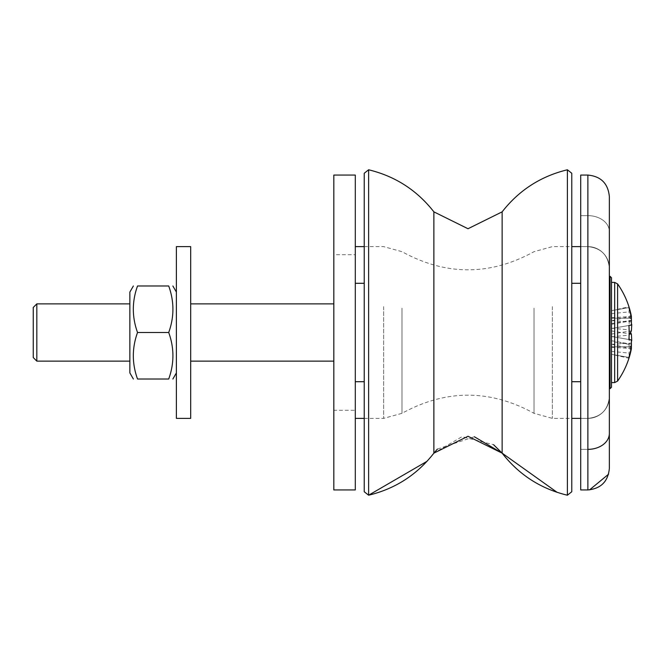 <?xml version="1.0" encoding="UTF-8"?>
<svg xmlns="http://www.w3.org/2000/svg" width="665" height="665" viewBox="0 0 665 665"><rect width="100%" height="100%" fill="white"/><g stroke="black" fill="none" stroke-linecap="round" stroke-linejoin="round"><path stroke-width="0.5" stroke-dasharray="3.33 2.49" d="M129.866 332.5L129.866 292.068L129.866 332.5M137.53 332.5C131.928 348.003 131.928 363.514 137.53 379.017C131.928 363.514 131.928 348.003 137.53 332.5C131.928 316.997 131.928 301.486 137.53 285.983C131.928 301.486 131.928 316.997 137.53 332.5L168.711 332.5C174.313 348.003 174.313 363.514 168.711 379.017C174.313 363.514 174.313 348.003 168.711 332.5C174.313 316.997 174.313 301.486 168.711 285.983C174.313 301.486 174.313 316.997 168.711 332.5C174.313 348.003 174.313 363.514 168.711 379.017C174.313 363.514 174.313 348.003 168.711 332.5C174.313 316.997 174.313 301.486 168.711 285.983C174.313 301.486 174.313 316.997 168.711 332.5C174.313 348.003 174.313 363.514 168.711 379.017C174.313 363.514 174.313 348.003 168.711 332.5C174.313 316.997 174.313 301.486 168.711 285.983C174.313 301.486 174.313 316.997 168.711 332.5C174.313 348.003 174.313 363.514 168.711 379.017C174.313 363.514 174.313 348.003 168.711 332.5C174.313 316.997 174.313 301.486 168.711 285.983C174.313 301.486 174.313 316.997 168.711 332.5C174.313 348.003 174.313 363.514 168.711 379.017C174.313 363.514 174.313 348.003 168.711 332.5C174.313 348.003 174.313 363.514 168.711 379.017L137.53 379.017C131.928 363.514 131.928 348.003 137.53 332.5L168.711 332.5C174.313 316.997 174.313 301.486 168.711 285.983C174.313 301.486 174.313 316.997 168.711 332.5L137.53 332.5C131.928 348.003 131.928 363.514 137.53 379.017L168.711 379.017L137.53 379.017C131.928 363.514 131.928 348.003 137.53 332.5C131.928 316.997 131.928 301.486 137.53 285.983L168.711 285.983C174.313 301.486 174.313 316.997 168.711 332.5L137.53 332.5C131.928 348.003 131.928 363.514 137.53 379.017L168.711 379.017L137.53 379.017C131.928 363.514 131.928 348.003 137.53 332.5C131.928 316.997 131.928 301.486 137.53 285.983L168.711 285.983L137.53 285.983C131.928 301.486 131.928 316.997 137.53 332.5L168.711 332.5L137.53 332.5C131.928 348.003 131.928 363.514 137.53 379.017L168.711 379.017L137.53 379.017C131.928 363.514 131.928 348.003 137.53 332.5C131.928 316.997 131.928 301.486 137.53 285.983L168.711 285.983L137.53 285.983C131.928 301.486 131.928 316.997 137.53 332.5L168.711 332.5L137.53 332.5C131.928 316.997 131.928 301.486 137.53 285.983L168.711 285.983L137.53 285.983C131.928 301.486 131.928 316.997 137.53 332.5L168.711 332.5L137.53 332.5C131.928 348.003 131.928 363.514 137.53 379.017C131.928 363.514 131.928 348.003 137.53 332.5C131.928 316.997 131.928 301.486 137.53 285.983L168.711 285.983L137.53 285.983C131.928 301.486 131.928 316.997 137.53 332.5L168.711 332.5M190.689 246.624L190.689 418.376L176.383 418.376L176.383 246.624L176.383 418.376L176.383 246.624L176.383 418.376L176.383 246.624L176.383 418.376L176.383 246.624L176.383 418.376L176.383 246.624L176.383 418.376L176.383 246.624L190.689 246.624L190.689 418.376L190.689 246.624L190.689 418.376L190.689 246.624L190.689 418.376L190.689 246.624L190.689 418.376L190.689 246.624L190.689 418.376L190.689 246.624L176.383 246.624M36.824 332.5L36.824 361.128L36.824 332.5M355.293 312.916L355.293 381.702L355.293 312.916M364.237 312.916L364.237 381.702L364.237 312.916M580.72 312.916L580.72 381.702L580.72 312.916M571.775 312.916L571.775 381.702L571.775 283.298L571.775 381.702L571.775 283.298L571.775 381.702L571.775 283.298L571.775 381.702L571.775 312.916L571.775 381.702L580.72 381.702L571.775 381.702L580.72 381.702L571.775 381.702L571.775 283.298L580.72 283.298M571.775 332.5L571.775 173.266L571.775 332.5M364.237 332.5L364.237 173.266L364.237 332.5M433.879 211.852L468.002 228.735L502.133 211.852L468.002 228.735L433.879 211.852L468.002 228.735L502.133 211.852L502.133 453.148L468.002 436.265L433.879 453.148L433.879 211.852L433.879 453.148L433.879 211.852L433.879 453.148L433.879 211.852L433.879 453.148L433.879 211.852L433.879 453.148L433.879 211.852L468.002 228.735L502.133 211.852L502.133 453.148L502.133 211.852C519.008 190.265 540.761 176.242 567.395 169.783L567.395 495.217M631.401 318.186L611.492 318.186L631.401 318.186L611.492 318.186L631.401 318.186L611.492 318.186L631.401 318.186L611.492 318.186L631.401 318.186L611.492 318.186L631.401 318.186L631.401 325.035L611.492 328.543L631.401 325.035L611.492 328.543L631.401 325.035L611.492 328.543L611.492 346.814L611.492 336.457L631.401 339.965L631.401 346.814A84.164 82.892 -90 0 1 628.899 357.421A84.164 82.892 -90 0 0 631.401 346.814L631.401 339.965L631.401 346.814A84.164 82.892 -90 0 1 628.899 357.421A84.164 82.892 -90 0 0 631.401 346.814L631.401 339.965L631.401 346.814A84.164 82.892 -90 0 1 628.899 357.421A84.164 82.892 -90 0 0 631.401 346.814L631.401 339.965L631.401 346.814A84.164 82.892 -90 0 1 628.899 357.421A84.164 82.892 -90 0 0 631.401 346.814L631.401 339.965L631.401 346.814L611.492 346.814L611.492 354.345L611.492 336.457L628.899 339.524A83.798 82.526 -90 0 0 628.899 325.476A83.798 82.526 -90 0 1 628.899 339.524L631.401 339.965L628.899 339.524A83.798 82.526 -90 0 0 628.899 325.476A83.798 82.526 -90 0 1 628.899 339.524A83.798 82.526 -90 0 0 628.899 325.476A83.798 82.526 -90 0 1 628.899 339.524L611.492 336.457L628.899 339.524A83.798 82.526 -90 0 0 628.899 325.476A83.798 82.526 -90 0 1 628.899 339.524L611.492 336.457L611.492 318.186L611.492 328.543L628.899 325.476A83.798 82.526 -90 0 1 628.899 339.524L611.492 336.457L611.492 354.345L628.899 357.421L611.492 354.345L611.492 336.457L628.899 339.524L611.492 336.457L611.492 328.543L631.401 325.035L631.401 318.186A84.164 82.892 -90 0 0 628.899 307.579A84.164 82.892 -90 0 1 631.401 318.186L631.401 325.035L611.492 328.543L631.401 325.035L631.401 318.186A84.164 82.892 -90 0 0 628.899 307.579A84.164 82.892 -90 0 1 631.401 318.186L631.401 325.035L611.492 328.543L611.492 354.345L628.899 357.421L611.492 354.345L611.492 336.457L628.899 339.524L611.492 336.457L628.899 339.524L611.492 336.457L611.492 310.655L611.492 328.543L631.401 325.035L631.401 318.186A84.164 82.892 -90 0 0 628.899 307.579A84.164 82.892 -90 0 1 631.401 318.186L631.401 325.035L611.492 328.543L631.401 325.035L631.401 318.186A84.164 82.892 -90 0 0 628.899 307.579A84.164 82.892 -90 0 1 631.401 318.186L631.401 325.035L611.492 328.543L611.492 354.345L628.899 357.421L611.492 354.345L611.492 336.457L631.401 339.965M611.492 332.5L611.492 387.246L611.492 277.754L611.492 387.246L611.492 277.754L611.492 387.246L611.492 277.754L611.492 387.246L611.492 277.754L611.492 387.246L611.492 277.754L611.492 387.246L610.063 388.676L610.063 276.324L610.063 388.676L610.063 276.324L610.063 388.676L610.063 276.324L610.063 388.676L610.063 276.324L610.063 388.676L610.063 276.324L610.063 388.676L610.063 276.324L609.348 276.324L609.348 388.676L609.348 276.324L609.348 388.676L609.348 276.324L609.348 388.676L609.348 276.324L609.348 388.676L609.348 276.324L609.348 388.676L609.348 276.324L611.492 277.754L611.492 332.5M333.822 332.5L333.822 361.128L333.822 332.5M611.492 310.655L628.899 307.579L611.492 310.655M33.25 332.5L33.25 357.546L33.25 332.5M609.348 196.524L609.348 468.476L609.348 396.905L609.348 468.476L609.348 396.905L609.348 468.476L609.348 396.905L609.348 468.476L608.566 474.203M580.72 215.635L587.877 215.635L580.72 215.635L587.877 215.635L580.72 215.635L587.877 215.635L580.72 215.635L587.877 215.635L580.72 215.635L587.877 215.635L587.877 246.624L580.72 246.624L587.877 246.624L587.877 175.061L580.72 175.061L580.72 489.939L580.72 418.376L580.72 489.939L580.72 418.376L580.72 489.939L580.72 418.376L580.72 449.365L580.72 418.376L587.877 418.376L587.877 489.939L587.877 449.365A21.471 15.935 180 0 0 609.348 433.43L609.348 396.905L609.348 433.43A21.471 15.935 180 0 1 587.877 449.365L587.877 489.939L587.877 449.365A21.471 15.935 180 0 0 609.348 433.43A21.471 15.935 180 0 1 587.877 449.365L587.877 418.376A21.471 21.471 0 0 0 609.348 396.905A21.471 21.471 0 0 1 587.877 418.376A21.471 21.471 0 0 0 609.348 396.905C608.076 409.948 600.919 417.105 587.877 418.376L587.877 246.624A21.471 21.471 0 0 1 609.348 268.095A21.471 21.471 0 0 0 587.877 246.624A21.471 21.471 0 0 1 609.348 268.095C608.068 255.052 600.919 247.895 587.877 246.624L587.877 215.635A21.471 15.935 180 0 1 609.348 231.57A21.471 15.935 0 0 0 587.877 215.635L587.877 175.061L587.877 215.635A21.471 15.935 180 0 1 609.348 231.57A21.471 15.935 0 0 0 587.877 215.635L587.877 175.061L587.877 215.635A21.471 15.935 180 0 1 609.348 231.57A21.471 15.935 0 0 0 587.877 215.635L587.877 175.061L587.877 215.635A21.471 15.935 180 0 1 609.348 231.57A21.471 15.935 0 0 0 587.877 215.635L587.877 175.061L587.877 215.635A21.471 15.935 180 0 1 609.348 231.57M609.348 332.5L609.348 388.676L609.348 332.5M502.133 211.852C519.008 190.265 540.761 176.242 567.395 169.783C540.761 176.242 519.008 190.265 502.133 211.852C519.008 190.265 540.761 176.242 567.395 169.783M571.775 173.266L571.775 491.734M611.492 354.345L628.899 357.421L611.492 354.345L611.492 346.814L611.492 354.345L628.899 357.421L611.492 354.345M133.374 285.983L129.866 292.068L133.374 285.983L129.866 292.068L133.374 285.983L129.866 292.068L129.866 372.932L133.374 379.017M129.866 305.875L129.866 361.128L129.866 305.875M137.53 285.983L168.711 285.983L137.53 285.983M137.53 379.017L168.711 379.017L137.53 379.017M190.689 305.875L190.689 361.128L190.689 305.875M36.824 361.128L33.25 357.546L33.25 307.454L36.824 303.872L129.866 303.872L36.824 303.872L36.824 361.128L129.866 361.128L36.824 361.128L33.25 357.546L36.824 361.128L129.866 361.128L36.824 361.128L33.25 357.546L36.824 361.128L129.866 361.128M628.899 339.524L611.492 336.457L628.899 339.524L611.492 336.457L611.492 346.814L631.401 346.814M611.492 341.444L611.492 310.73L611.492 344.212L611.492 341.444L631.401 344.703A84.164 30.465 -169.3 0 1 628.899 348.194A83.798 76.749 -154.4 0 0 629.157 339.574M611.492 340.713L631.75 344.287L631.401 344.703M611.492 344.212L628.899 348.194M611.492 336.847L628.899 335.127A84.164 30.465 -10.7 0 0 629.157 334.761M629.057 337.255A83.798 76.749 -154.4 0 0 628.899 335.127M631.75 324.487L631.401 321.935A84.164 77.09 -154.4 0 0 628.899 311.91A83.798 30.332 -10.7 0 0 629.157 308.452M611.492 313.639L628.899 311.91M611.492 310.73L628.899 306.748A84.164 77.09 -25.6 0 1 629.157 307.538A84.463 84.463 0 0 0 617.594 283.922L617.594 381.078A84.463 84.463 0 0 0 629.19 357.471A84.164 77.09 -154.4 0 1 628.899 358.252L611.492 354.27M629.057 307.554A83.798 30.332 -10.7 0 0 628.899 306.748M611.492 285.908L611.492 382.591L611.492 285.908M333.822 305.875L333.822 361.128L333.822 305.875M611.492 324.287L631.75 320.713L631.401 320.297A84.164 30.465 -10.7 0 0 628.899 316.806A83.798 76.749 -25.6 0 1 628.899 329.873A84.164 30.465 -169.3 0 1 630.578 332.5M611.492 320.788L628.899 316.806M611.492 328.153L628.899 329.873M631.75 340.513L631.401 343.065A84.164 77.09 -25.6 0 1 628.899 353.09A83.798 30.332 -169.3 0 1 628.899 358.252M611.492 351.361L628.899 353.09M580.72 449.365L587.877 449.365L580.72 449.365L587.877 449.365L580.72 449.365L587.877 449.365L580.72 449.365L587.877 449.365L580.72 449.365L587.877 449.365L587.877 489.939L587.877 418.376L580.72 418.376L580.72 489.939L580.72 449.365L580.72 489.939L587.877 489.939L587.877 449.365A21.471 15.935 180 0 0 609.348 433.43A21.471 15.935 0 0 1 587.877 449.365L587.877 489.939L587.877 449.365A21.471 15.935 180 0 0 609.348 433.43M355.293 410.297L355.293 489.939L333.822 489.939L333.822 410.297L355.293 410.297L355.293 175.061L333.822 175.061L333.822 254.703L355.293 254.703M333.822 410.297L333.822 254.703M364.237 173.266L364.237 491.734M368.618 169.783L368.618 495.217M614.668 332.5L614.668 382.591L614.668 332.5M611.492 347.263L631.401 348.56M611.492 334.079L631.401 330.813M611.492 320.646L631.401 321.935M611.492 317.737L631.093 316.465M614.668 282.409L611.492 282.409L614.668 282.409L611.492 282.409L614.668 282.409L614.668 382.591L611.492 382.591M611.492 323.556L631.401 320.297M611.492 330.921L629.73 333.913M611.492 344.354L631.401 343.065M534.02 308.144L534.02 413.322L534.02 308.144M552.357 306.615L552.357 418.376L552.357 306.615M401.993 308.144L401.993 413.322L401.993 308.144M383.647 306.615L383.647 418.376L383.647 306.615M176.383 292.068L172.867 285.983L176.383 292.068M176.383 372.932L172.867 379.017M355.293 381.702L364.237 381.702L355.293 381.702M355.293 283.298L364.237 283.298M610.063 388.676L611.492 387.246L609.348 388.676M333.822 303.872L190.689 303.872L333.822 303.872M333.822 361.128L190.689 361.128M190.689 418.376L176.383 418.376L190.689 418.376M566.671 495.051L557.12 492.341L566.671 495.051M502.133 453.148L468.002 436.265L433.879 453.148L461.992 436.689L493.571 444.71M611.492 277.754L610.063 276.324L611.492 277.754M629.19 307.529A84.463 84.463 0 0 0 617.594 283.922A84.463 84.463 0 0 1 629.19 307.529A84.463 84.463 0 0 0 617.594 283.922M617.594 381.078A84.463 84.463 0 0 0 629.19 357.471A84.463 84.463 0 0 1 617.594 381.078A84.463 84.463 0 0 0 629.19 357.471A84.463 84.463 0 0 1 617.594 381.078M33.25 307.454L36.824 303.872L129.866 303.872L36.824 303.872L33.25 307.454M437.395 449.091L474.336 436.739M433.447 453.705L427.021 461.311M580.72 489.939L589.572 489.872M587.877 246.624L580.72 246.624L587.877 246.624C600.919 247.895 608.068 255.052 609.348 268.095C608.068 255.052 600.919 247.895 587.877 246.624C600.919 247.895 608.076 255.052 609.348 268.095M587.877 418.376L580.72 418.376L587.877 418.376C600.919 417.105 608.076 409.948 609.348 396.905C608.076 409.948 600.919 417.105 587.877 418.376C600.919 417.105 608.068 409.948 609.348 396.905M580.72 175.061L587.877 175.061L580.72 175.061M364.237 418.376L383.647 418.376L401.993 413.322C445.999 389.133 490.005 389.133 534.02 413.322L552.357 418.376L571.775 418.376M364.237 246.624L383.647 246.624L401.993 251.678C445.999 275.867 490.005 275.867 534.02 251.678L552.357 246.624L571.775 246.624"/><path stroke-width="1" d="M137.53 379.017C131.928 379.017 131.928 379.017 137.53 379.017C131.928 379.017 131.928 379.017 137.53 379.017C131.928 379.017 131.928 379.017 137.53 379.017C131.928 379.017 131.928 379.017 137.53 379.017C131.928 379.017 131.928 379.017 137.53 379.017C131.928 379.017 131.928 379.017 137.53 379.017C131.928 379.017 131.928 379.017 137.53 379.017C131.928 379.017 131.928 379.017 137.53 379.017C131.928 379.017 131.928 379.017 137.53 379.017C131.928 379.017 131.928 379.017 137.53 379.017L168.711 379.017C174.313 379.017 174.313 379.017 168.711 379.017C174.313 379.017 174.313 379.017 168.711 379.017C174.313 379.017 174.313 379.017 168.711 379.017C174.313 379.017 174.313 379.017 168.711 379.017C174.313 379.017 174.313 379.017 168.711 379.017C174.313 379.017 174.313 379.017 168.711 379.017C174.313 379.017 174.313 379.017 168.711 379.017C174.313 379.017 174.313 379.017 168.711 379.017C174.313 363.514 174.313 348.003 168.711 332.5C174.313 316.997 174.313 301.486 168.711 285.983C174.313 285.983 174.313 285.983 168.711 285.983C174.313 285.983 174.313 285.983 168.711 285.983C174.313 285.983 174.313 285.983 168.711 285.983C174.313 285.983 174.313 285.983 168.711 285.983C174.313 285.983 174.313 285.983 168.711 285.983C174.313 285.983 174.313 285.983 168.711 285.983C174.313 285.983 174.313 285.983 168.711 285.983C174.313 285.983 174.313 285.983 168.711 285.983C174.313 285.983 174.313 285.983 168.711 285.983C174.313 285.983 174.313 285.983 168.711 285.983C174.313 285.983 174.313 285.983 168.711 285.983C174.313 285.983 174.313 285.983 168.711 285.983L137.53 285.983C131.928 285.983 131.928 285.983 137.53 285.983C131.928 285.983 131.928 285.983 137.53 285.983C131.928 285.983 131.928 285.983 137.53 285.983C131.928 285.983 131.928 285.983 137.53 285.983C131.928 285.983 131.928 285.983 137.53 285.983C131.928 285.983 131.928 285.983 137.53 285.983C131.928 285.983 131.928 285.983 137.53 285.983C131.928 285.983 131.928 285.983 137.53 285.983C131.928 301.486 131.928 316.997 137.53 332.5C131.928 348.003 131.928 363.514 137.53 379.017C131.928 379.017 131.928 379.017 137.53 379.017C131.928 379.017 131.928 379.017 137.53 379.017M433.879 211.852C417.005 190.265 395.251 176.242 368.618 169.783C395.251 176.242 417.005 190.265 433.879 211.852C417.005 190.265 395.251 176.242 368.618 169.783C395.251 176.242 417.005 190.265 433.879 211.852L433.879 453.148C417.022 474.76 395.268 488.783 368.618 495.217L368.618 169.783C395.251 176.242 417.005 190.265 433.879 211.852L468.002 228.735L502.133 211.852C519.008 190.265 540.761 176.242 567.395 169.783L571.775 173.266L571.775 491.734L567.395 495.217L567.395 169.783L571.775 173.266L567.395 169.783M628.899 357.421L628.899 357.421A84.164 82.892 -90 0 0 631.401 346.814A84.164 82.892 -90 0 1 628.899 357.421M631.401 318.186A84.164 82.892 -90 0 0 628.899 307.579L628.899 307.579A84.164 82.892 -90 0 1 631.401 318.186L631.401 325.035L628.899 325.476A83.798 82.526 -90 0 1 628.899 339.524L631.401 339.965L628.899 339.524L631.401 339.965L628.899 339.524L631.401 339.965L628.899 339.524L631.401 339.965L628.899 339.524L631.401 339.965L628.899 339.524L631.401 339.965L631.401 346.814M609.348 468.476L609.348 196.524C608.076 183.482 600.919 176.333 587.877 175.061L587.877 489.939C600.919 488.667 608.076 481.518 609.348 468.476C608.076 481.518 600.919 488.667 587.877 489.939C600.919 488.667 608.076 481.518 609.348 468.476C608.076 481.51 600.919 488.667 587.877 489.939L580.72 489.939L580.72 175.061L587.877 175.061C600.919 176.333 608.076 183.49 609.348 196.524C608.076 183.482 600.919 176.333 587.877 175.061C600.919 176.333 608.076 183.482 609.348 196.524C608.076 183.482 600.919 176.333 587.877 175.061L580.72 175.061M133.374 379.017L129.866 372.932L129.866 292.068L133.374 285.983M137.53 285.983C131.928 285.983 131.928 285.983 137.53 285.983C131.928 285.983 131.928 285.983 137.53 285.983C131.928 285.983 131.928 285.983 137.53 285.983C131.928 285.983 131.928 285.983 137.53 285.983M168.711 379.017C174.313 379.017 174.313 379.017 168.711 379.017C174.313 379.017 174.313 379.017 168.711 379.017C174.313 379.017 174.313 379.017 168.711 379.017C174.313 379.017 174.313 379.017 168.711 379.017M137.53 332.5L168.711 332.5M190.689 246.624L190.689 418.376L176.383 418.376L176.383 246.624L190.689 246.624L176.383 246.624M36.824 361.128L36.824 303.872L129.866 303.872L36.824 303.872L33.25 307.454L33.25 357.546L36.824 361.128L129.866 361.128M628.899 339.524L631.401 339.965M610.063 388.676L611.492 387.246L611.492 277.754L610.063 276.324L610.063 388.676L609.348 388.676M611.492 382.591L614.668 382.591L617.594 381.078L614.668 382.591L617.594 381.078L617.594 283.922L614.668 282.409L614.668 382.591L617.594 381.078A84.463 84.463 0 0 0 629.19 357.471A84.164 77.09 -154.4 0 0 630.578 352.425A84.164 77.09 -154.4 0 0 631.401 348.56L631.401 344.703M629.157 339.574A83.798 76.749 -154.4 0 0 629.057 337.255M629.157 334.761A84.164 30.465 -10.7 0 0 631.401 330.813L631.75 324.487M629.157 308.452A83.798 30.332 -10.7 0 0 629.057 307.554M630.578 312.575A84.463 84.463 0 0 0 629.19 307.529A84.164 77.09 -25.6 0 1 630.578 312.575A84.164 77.09 -25.6 0 1 631.401 316.44L631.401 320.297M630.578 332.5A84.164 30.465 -169.3 0 1 631.401 334.187L631.75 340.513M571.775 312.916L571.775 283.298L580.72 283.298L571.775 283.298M355.293 489.939L355.293 175.061L333.822 175.061L333.822 489.939L355.293 489.939M437.395 449.091L433.879 453.148C417.022 474.76 395.268 488.783 368.618 495.217L364.237 491.734L364.237 173.266L368.618 169.783M629.73 333.913L631.401 334.187M587.877 449.365A21.471 15.935 0 0 0 609.348 433.43A21.471 15.935 0 0 1 587.877 449.365M493.571 444.71L502.133 453.148L557.12 492.341L502.133 453.148C518.991 474.76 540.745 488.783 567.395 495.217L571.775 491.734L567.395 495.217L566.671 495.051L567.395 495.217C540.745 488.783 518.991 474.76 502.133 453.148L502.133 211.852M433.605 453.505L433.879 453.148C417.022 474.76 395.268 488.783 368.618 495.217L364.237 491.734L368.618 495.217L364.237 491.734L368.618 495.217L427.021 461.311M614.668 282.409L617.594 283.922L614.668 282.409L611.492 282.409L614.668 282.409L617.594 283.922A84.463 84.463 0 0 1 629.19 307.529A84.463 84.463 0 0 0 617.594 283.922L614.668 282.409L617.594 283.922M474.336 436.739L502.133 453.148C518.991 474.76 540.745 488.783 567.395 495.217L571.775 491.734L567.395 495.217M176.383 292.068L172.867 285.983L176.383 292.068M355.293 283.298L364.237 283.298L355.293 283.298M610.063 276.324L609.348 276.324L610.063 276.324M333.822 303.872L190.689 303.872L333.822 303.872M176.383 372.932L172.867 379.017M333.822 361.128L190.689 361.128M614.668 382.591L617.594 381.078L614.668 382.591M629.19 357.471A84.463 84.463 0 0 0 630.578 352.425M589.572 489.872L608.566 474.203M355.293 381.702L364.237 381.702M571.775 381.702L580.72 381.702M580.72 246.624L571.775 246.624M580.72 418.376L571.775 418.376M355.293 418.376L364.237 418.376M355.293 246.624L364.237 246.624M368.618 495.217C395.268 488.783 417.022 474.76 433.879 453.148L468.002 436.265L502.133 453.148"/></g></svg>
